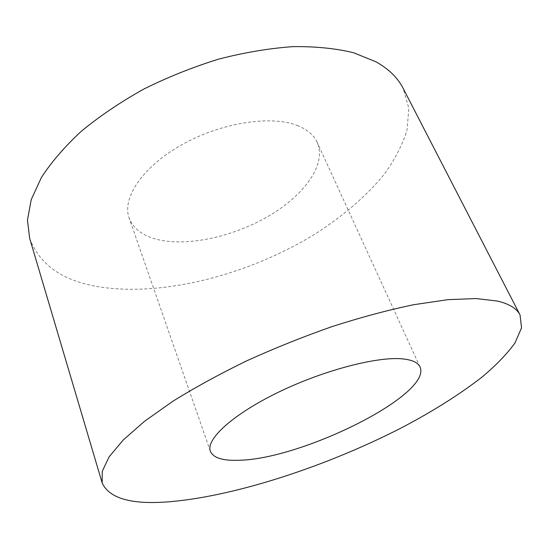 <?xml version="1.0" encoding="UTF-8"?>
<svg xmlns="http://www.w3.org/2000/svg" width="549" height="549" viewBox="0 0 549 549"><rect width="100%" height="100%" fill="white"/><g stroke="black" fill="none" stroke-linecap="round" stroke-linejoin="round"><path stroke-width="0.41" stroke-dasharray="2.75 2.06" d="M298.231 125.872C272.318 114.913 222.009 122.29 182.371 144.456C142.623 166.539 121.727 198.107 129.132 218.022C133.551 229.269 143.763 236.612 159.766 240.043C190.709 246.467 235.988 235.734 270.561 214.94C305.072 194.202 326.689 163.918 317.226 142.404C314.001 135.342 307.666 129.832 298.231 125.872M29.68 238.403C40.002 265.654 64.24 281.966 102.402 287.34C166.882 296.288 250.749 273.683 315.49 233.764C342.864 216.237 366.451 196.103 384.142 174.404C394.779 159.718 402.41 144.929 407.029 130.051L408.861 108.386L403.11 88.286M210.363 451.244L129.132 218.022M420.019 366.965L317.226 142.404"/><path stroke-width="0.82" d="M403.577 358.984C378.789 355.965 324.37 369.909 278.604 392.137C232.728 414.337 205.655 439.392 210.363 451.244C213.259 457.907 222.777 460.913 238.925 460.261C301.826 459.293 432.557 394.518 420.019 366.965C418.098 362.711 412.615 360.055 403.577 358.984M171.823 501.539C237.731 495.466 326.93 465.923 400.434 428.357C432.042 411.86 459.287 394.724 482.187 376.957C496.104 365.25 507.029 353.927 514.962 343.001L521.55 327.842L520.04 314.941C516.877 308.593 509.424 303.981 497.682 301.099L476.175 298.553L447.998 299.658L413.843 304.681C388.459 309.965 361.414 317.198 332.715 326.374C303.638 336.544 275.049 347.997 246.947 360.741C219.785 373.944 195.135 387.429 172.99 401.189L144.593 421.248L123.202 440.017L109.134 456.83L102.272 471.22L102.162 482.921C109.532 498.917 132.748 505.128 171.823 501.539M520.04 314.941L403.11 88.286C397.805 77.841 388.754 69.009 375.955 61.797L353.46 52.704C335.72 48.401 315.565 46.377 292.994 46.631C269.339 48.305 244.648 52.45 218.914 59.052C193.09 67.026 168.063 77.025 143.824 89.062C120.581 102.025 99.767 116.072 81.382 131.197C64.755 146.617 51.434 162.03 41.436 177.437L31.224 199.616L27.45 220.128L29.68 238.403L102.162 482.921"/></g></svg>
